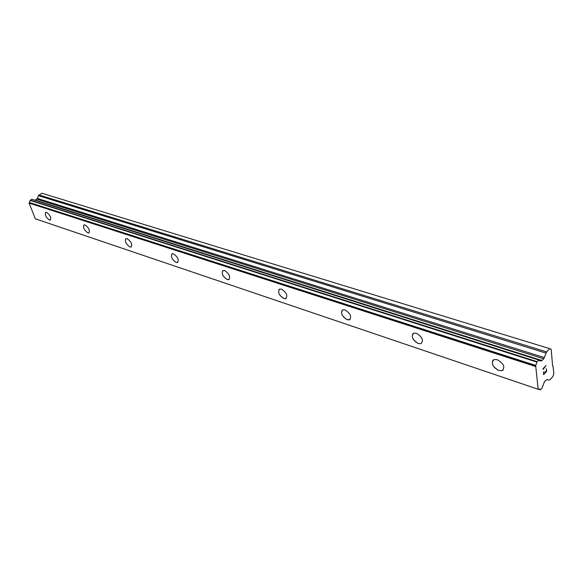 <?xml version="1.0" encoding="UTF-8"?>
<svg xmlns="http://www.w3.org/2000/svg" width="583" height="583" viewBox="0 0 583 583"><rect width="100%" height="100%" fill="white"/><g stroke="black" fill="none" stroke-linecap="round" stroke-linejoin="round"><path stroke-width="0.87" d="M503.224 369.957L502.087 370.642L498.829 370.482C493.218 367.494 491.258 364.069 492.948 360.221M498.822 370.489C492.307 366.598 490.726 362.954 494.071 359.543L497.27 359.696C503.829 363.581 505.432 367.232 502.08 370.65L498.822 370.489M420.977 343.664L418.332 343.533C412.378 339.845 410.862 336.376 413.784 333.126L416.371 333.25C422.362 336.938 423.892 340.414 420.97 343.671L418.339 343.533C413.092 340.589 411.285 337.287 412.91 333.622M350.077 319.455L347.228 319.724C342.323 316.839 340.632 313.654 342.155 310.171M347.22 319.724C341.747 316.212 340.283 312.903 342.84 309.799L344.961 309.901C350.463 313.421 351.935 316.729 349.385 319.841L347.22 319.724M286.282 298.35L283.943 298.532C279.352 295.712 277.756 292.644 279.162 289.336M283.936 298.54C278.885 295.187 277.472 292.025 279.694 289.059L281.458 289.146C286.537 292.498 287.958 295.661 285.736 298.642L283.936 298.54M229.199 279.425L227.268 279.563C222.961 276.801 221.438 273.85 222.721 270.701M227.261 279.563C222.575 276.357 221.197 273.332 223.136 270.49L224.615 270.563C229.323 273.77 230.708 276.794 228.769 279.651L227.261 279.563M177.83 262.372L176.219 262.467C172.16 259.785 170.71 256.935 171.861 253.933M176.212 262.474C171.847 259.406 170.506 256.505 172.189 253.765L173.442 253.831C177.822 256.906 179.17 259.807 177.48 262.547L176.212 262.474M131.35 246.922L129.987 246.988C126.168 244.372 124.769 241.632 125.79 238.76M129.98 246.995C125.899 244.051 124.594 241.267 126.059 238.636L127.123 238.695C131.226 241.639 132.538 244.423 131.066 247.061L129.98 246.995M89.09 232.865L87.931 232.909C84.324 230.365 82.975 227.72 83.879 224.98M87.924 232.916C84.098 230.088 82.822 227.406 84.098 224.878L85.009 224.929C88.856 227.756 90.139 230.438 88.856 232.967L87.924 232.916M50.495 220.01L49.511 220.046C46.093 217.568 44.782 215.018 45.576 212.387M49.504 220.046C45.897 217.328 44.651 214.748 45.758 212.307L46.545 212.35C50.16 215.069 51.413 217.656 50.313 220.097L49.504 220.046M538.189 389.269L35.293 218.793L29.15 203.11L29.31 202.622L535.675 365.658L537.14 361.657L538.736 360.01L539.574 360.797L541.286 360.877L543.75 358.807L546.599 351.884L549.725 348.649L551.154 349.195L552.669 366.306L553.063 366.452L553.85 373.565L552.844 376.603L549.776 379.861L549.018 380.189L546.949 379.482L544.515 381.574L542.073 388.052L540.507 389.714L539.72 389.029L538.189 389.269L535.675 365.658M538.765 359.981L31.905 199.262L30.301 200.166L29.31 202.622M34.995 200.246L37.443 198.46L38.391 195.648L545.921 353.079M549.725 348.649L41.808 193.206L38.391 195.648M543.75 374.111L543.473 371.808L543.75 374.111L544.974 372.814L545.032 371.342L545.185 372.603L545.025 371.349M545.185 372.603L546.409 371.313L546.344 368.784L546.65 371.393L543.575 374.621L543.48 371.801M543.575 374.614L546.635 371.393L546.337 368.791M543.618 369.323L542.897 368.799L545.98 365.57L543.611 368.777L545.972 365.577M538.816 389.233L540.281 389.728M29.15 203.11L535.413 366.437M29.398 202.498L535.784 365.446M30.163 200.421L536.958 362.087M30.301 200.166L537.14 361.657M538.984 360.105L540.492 360.578M546.803 379.46L549.018 380.189M31.752 199.284L538.736 360.01M35.344 200.107L542.059 360.556M36.897 199.167L543.75 358.807M37.443 198.46L544.427 357.605M38.937 194.941L546.599 351.884M538.779 389.262L540.339 389.794M31.905 199.262L538.889 359.951M538.976 360.075L540.558 360.578"/></g></svg>

